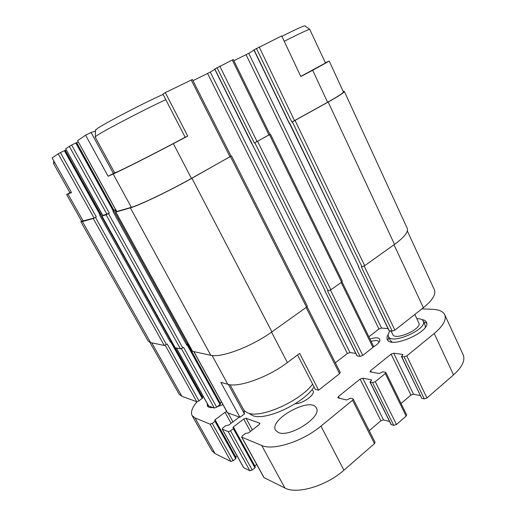 <?xml version="1.0" encoding="UTF-8"?>
<svg xmlns="http://www.w3.org/2000/svg" width="516" height="516" viewBox="0 0 516 516"><rect width="100%" height="100%" fill="white"/><g stroke="black" fill="none" stroke-linecap="round" stroke-linejoin="round"><path stroke-width="0.77" d="M358.285 266.837L358.82 266.895L289.566 122.95L289.115 123.098L253.885 49.904L281.704 35.927L300.822 76.523L312.677 70.279L327.602 102.297L291.811 122.099L292.379 121.886L361.942 266.791L361.316 266.811L392.192 331.111L389.038 330.724L358.394 266.591M407.33 230.936L434.362 289.734C436.207 294.236 432.543 300.228 423.372 307.717L394.895 330.13L392.192 331.111M388.026 328.621L381.55 328.047L378.938 329.002L368.882 336.8M341.998 281.833L373.558 346.359L372.945 347.41L362.754 355.427L360.026 356.401L356.995 355.859L324.777 290.482M355.776 353.395L349.977 352.557L347.345 353.505L335.355 362.8M307.059 306.73L340.25 372.494L339.56 373.687L318.617 390.173L315.308 389.387L297.551 354.982M243.952 410.22L244.442 413.903L239.966 417.309L227.382 412.684L193.803 351.686M221.474 402.093L220.068 403.144M220.467 403.97L216.694 407.214L214.334 408.053L208.503 405.873L176.343 348.003M203.24 396.404L202.272 397.114M202.633 397.842L198.976 400.9L196.764 401.7L181.896 396.333L179.155 394.224L149.95 342.398M271.532 332.13L287.386 362.567L299.673 353.402L318.617 390.173M287.386 362.567C268.068 377.312 238.302 387.916 227.795 384.285L220.822 382.324L239.966 417.309M66.648 194.596L71.531 192.526L52.11 157.941L58.192 153.813L94.086 218.029L81.689 221.287L66.648 194.596L69.879 192.616M114.565 172.666L113.423 173.466L91.1 132.496L85.611 135.179L108.089 176.272L113.172 174.008L131.335 207.329L116.635 211.528L77.606 140.636L116.745 211.521M113.423 173.466L108.089 176.272M185.173 137.256L162.921 94.138L165.32 92.596L187.727 136.082L185.173 137.256M244.442 413.903L228.388 384.439M64.997 150.414L60.417 152.626L96.318 216.952L93.248 218.494L82.444 221.583L80.857 221.725L81.444 220.854M96.318 216.952L94.086 218.029M325.344 62.707L329.24 61.094L343.372 91.842C343.572 92.77 338.315 96.26 327.602 102.297M343.127 91.306L344.307 91.377C344.514 92.332 339.147 95.892 328.202 102.058L292.379 121.886M269.9 134.399L254.349 143.035L269.92 134.437L233.303 59.559L214.811 68.963M231.045 156.109L191.92 178.252C169.184 191.036 138.417 205.768 130.374 207.858L115.836 212.024L116.584 211.437M165.32 92.596L192.378 79.49L231.058 156.148L191.455 178.401C169.254 190.881 139.23 205.265 131.335 207.329M113.843 210.464L114.836 209.877L113.83 210.431M76.439 142.713L71.64 145.022L109.347 213.179L106.096 214.811L101.942 216.004L102.671 215.449M109.347 213.179L102.716 215.533L65.687 148.718L102.813 215.52M358.82 266.895L289.315 123.047M214.785 68.925L325.17 290.811L324.68 290.727M325.17 290.811L252.04 143.874M187.495 344.327L186.792 345.23L187.405 344.307M254.007 50.162L248.757 53.329L381.55 328.047M233.864 60.714L248.757 53.329M270.468 134.237L342.314 281.22L341.618 282.149L330.917 289.779L327.563 290.85L360.026 356.401M214.811 69.312L210.302 72.092L349.977 352.557M192.971 80.67L210.302 72.092M78.309 141.913L76.684 142.713L113.965 210.354M113.868 210.605L112.862 211.238L186.792 345.23M216.694 407.214L183.599 347.397L180.439 348.868L175.079 347.681L101.852 216.01M66.248 149.904L65.274 150.388L100.788 214.25L101.62 213.792L102.574 215.507M171.015 341.16L170.319 342.011L170.938 341.147M100.646 214.501L99.672 215.108L170.319 342.011M198.976 400.9L167.255 344.062L164.262 345.456L150.614 342.579L148.182 341.108L80.857 221.725M344.307 91.377L407.208 228.278C408.601 231.807 404.376 237.179 394.527 244.41L364.664 265.708L361.942 266.791M231.568 155.967L307.323 306.123L306.53 307.168L271.913 331.865C251.653 346.61 221.087 358.085 210.792 355.272L192.474 351.338L115.726 212.031M187.289 343.953L188.011 343.237M100.626 214.372L101.62 213.792M60.417 152.626L58.192 153.813M329.24 61.094L312.677 70.279M113.172 174.008C120.538 170.802 150.582 155.658 173.35 143.648L187.727 136.082M85.611 135.179L77.684 140.565M71.64 145.022L65.687 148.718M95.447 131.148L91.1 132.496M53.722 160.811L53.574 163.611L70.015 192.855L71.414 192.32M284.226 41.28C298.925 33.869 307.413 29.863 309.697 29.27L325.48 63.004L300.757 76.4M185.154 137.211C166.913 147.183 125.459 168.332 117.074 171.957L114.675 172.866L95.138 136.979L97.169 135.347C104.838 130.187 146.634 108.424 165.771 99.659M249.886 414.013L252.827 415.632C265.314 421.243 304.053 403.17 314.031 386.91M230.02 384.736L243.539 409.569L244.965 411.304L248.093 413.026C260.735 418.637 299.893 401.28 312.612 384.168M95.46 130.348L97.176 128.639C104.638 123.33 146.55 101.568 163.075 94.434M53.683 163.449L54.767 162.675M281.891 36.32C294.991 29.76 302.595 26.258 304.717 25.806L304.943 25.961M421.946 308.839L432.872 309.348C439.071 309.665 443.012 311.419 444.682 314.625C446.721 319.539 443.231 325.828 434.22 333.491L406.789 355.924L404.099 356.859L401.383 356.382L402.673 355.047L402.699 354.408L393.708 353.208L391.109 354.118L370.617 370.611L370.03 371.694L370.456 371.946L379.221 373.5L382.962 371.72L385.852 372.417L385.271 373.52L375.293 381.679L372.571 382.601L369.966 381.995L371.339 380.55L371.423 379.847L362.735 378.17L360.103 379.079L338.502 396.469L337.845 397.688L338.219 397.939L346.649 399.997L350.48 398.178L352.809 398.739L353.221 399.01L352.57 400.255L320.952 426.106C302.615 441.522 273.029 450.894 261.709 445.463L241.649 437.097L242.481 435.697L245.358 433.472L248.499 432.918L259.129 424.655L259.683 423.146L246.022 418.257L243.681 419.063L233.361 426.951L232.948 427.616L233.78 428.022L233.367 428.686L230.562 430.834L228.207 431.634L222.19 429.08L223.028 427.764L225.789 425.661L228.717 425.12L239.276 417.063M444.682 314.625L463.11 354.666C465.445 360.233 462.259 366.979 453.538 374.9L426.958 398.004L424.281 398.874L421.759 398.346L401.383 356.382M420.25 395.578L413.522 394.205L393.708 353.208M401.055 403.493L410.936 395.05L413.522 394.205M385.852 372.417L406.653 414.935L406.131 416.115L396.469 424.52L393.76 425.371L391.076 424.545L369.966 381.995M389.567 421.501L383.511 419.889L362.735 378.17M369.217 430.705L380.892 420.727L383.511 419.889M353.221 399.01L375.074 442.296L374.487 443.631L343.914 470.205C326.222 486.072 296.739 494.631 284.877 487.994L263.94 477.603L241.649 437.097M256.691 464.432L254.84 465.922L233.361 426.951M255.239 467.038L254.962 467.838L252.24 470.044L249.892 470.779L243.597 467.606L222.19 429.08M231.097 423.307L225.028 412.297L226.737 411.51M225.028 412.297L215.075 419.747L214.669 420.372L215.411 420.727L214.998 421.359L212.295 423.384L210.083 424.152L194.996 417.921L192.1 415.541C190.462 412.174 192.139 407.569 197.131 401.725M237.057 455.841L235.735 456.886L215.075 419.747M236.051 457.918L235.754 458.66L233.129 460.736L230.916 461.452L215.114 453.674L211.999 450.868L192.1 415.541M278.485 432.576L275.525 430.234C268.739 419.321 311.096 396.307 316.334 407.988C322.565 416.477 289.96 437.878 278.485 432.576M311.877 389.754L313.044 390.793C315.644 394.424 302.75 403.86 295.281 403.693M207.226 403.577L207.413 405.976C208.2 407.305 210.07 407.84 213.024 407.575M217.404 406.685L222.944 404.615M388.258 334.42C386.961 336.419 386.632 338.115 387.284 339.502C390.612 349.377 432.034 331.059 426.39 322.1C425.7 320.733 424.146 319.881 421.733 319.539M369.985 339.051C376.409 337.025 379.724 337.458 379.924 340.334C379.447 342.398 377.293 344.578 373.455 346.881M371.139 341.418C375.203 340.167 377.751 340.25 378.77 341.682L378.918 342.418M388.754 337.122L387.929 340.386M426.687 323.21L423.546 321.681M390.154 330.917C388.342 333.142 387.78 335.007 388.464 336.509L390.38 340.483L392.05 342.043M425.268 327.344L425.113 325.035L423.23 321.017C422.527 319.649 420.856 318.869 418.218 318.682L416.831 318.656M208.212 405.344L208.09 406.743M210.238 406.569L211.399 407.646M388.464 336.509C391.418 345.223 428.216 328.924 423.23 321.017M391.057 331.001L392.747 334.51C395.011 341.037 422.54 328.821 418.818 322.887L414.845 314.431M306.117 307.471L339.56 373.687M212.089 355.485L227.795 384.285M193.932 351.719L227.575 412.832M165.204 345.256L196.764 401.7M151.762 342.817L181.896 396.333M394.024 244.771L423.372 307.717M364.173 266.024L394.895 330.13M256.4 48.369L291.811 122.099M254.033 49.8L289.283 123.06M358.51 266.907L389.277 330.84M246.093 54.741L378.938 329.002M341.16 282.471L372.945 347.41M330.459 290.076L362.754 355.427M254.885 142.842L328.163 290.863M216.978 67.57L254.349 143.035M324.874 290.805L357.207 355.976M207.613 73.524L347.345 353.505M114.836 209.877L115.926 211.85M187.469 343.708L220.184 403.054M187.192 344.959L220.126 404.673M75.788 142.984L113.301 210.999M108.47 213.663L182.799 347.939M181.426 348.668L214.334 408.053M176.453 348.029L208.67 406.002M171.048 340.579L202.427 396.991M170.699 341.76L202.278 398.507M64.365 150.678L100.091 214.875M95.473 217.41L166.487 344.572M93.248 218.494L164.262 345.456M82.444 221.583L150.614 342.579M328.202 102.058L394.527 244.41M295.133 120.551L364.664 265.708M269.558 134.844L341.618 282.149M257.665 141.494L330.917 289.779M230.536 156.664L306.53 307.168M191.92 178.252L271.913 331.865M130.374 207.858L210.792 355.272M115.836 212.024L192.642 351.448M106.096 214.811L180.439 348.868M101.942 216.004L175.221 347.771M68.015 194.087L83.257 221.145M259.161 46.904L294.559 120.763M232.277 59.991L269.01 135.05M219.764 66.087L257.129 141.687M191.21 79.993L230.026 156.838M173.35 143.648L191.455 178.401M69.267 146.286L106.98 214.327M453.538 374.9L434.22 333.491M426.958 398.004L406.789 355.924M424.281 398.874L404.099 356.859M421.759 398.346L401.629 356.517M402.893 354.815L402.699 354.408M410.936 395.05L391.109 354.118M371.359 372.107L370.617 370.611M406.131 416.115L385.271 373.52M396.469 424.52L375.293 381.679M393.76 425.371L372.571 382.601M391.309 424.707L370.185 382.13M371.617 380.234L371.423 379.847M380.892 420.727L360.103 379.079M339.399 398.223L338.502 396.469M374.487 443.631L352.57 400.255M343.914 470.205L320.952 426.106M284.877 487.994L261.709 445.463M264.16 477.803L241.856 437.271M259.941 423.63L259.683 423.146M252.376 429.905L246.022 418.257M250.434 431.415L243.681 419.063M254.962 467.838L233.367 428.686M252.24 470.044L230.562 430.834M249.892 470.779L228.207 431.634M243.778 467.773L222.364 429.222M232.942 421.907L228.04 413M235.754 458.66L214.998 421.359M233.129 460.736L212.295 423.384M230.916 461.452L210.083 424.152M215.114 453.674L194.996 417.921M187.676 344.391L220.558 404.034M171.183 341.218L202.711 397.901M113.817 210.696L187.527 344.378M100.601 214.579L171.041 341.205M214.662 69.015L251.834 143.925M76.478 142.68L113.92 210.605M65.029 150.382L100.691 214.495M95.466 129.942L95.331 136.669M304.717 25.806L309.697 29.27M255.336 467.128L233.78 428.022M236.135 457.995L215.411 420.727M379.15 342.095L379.924 340.334"/></g></svg>

